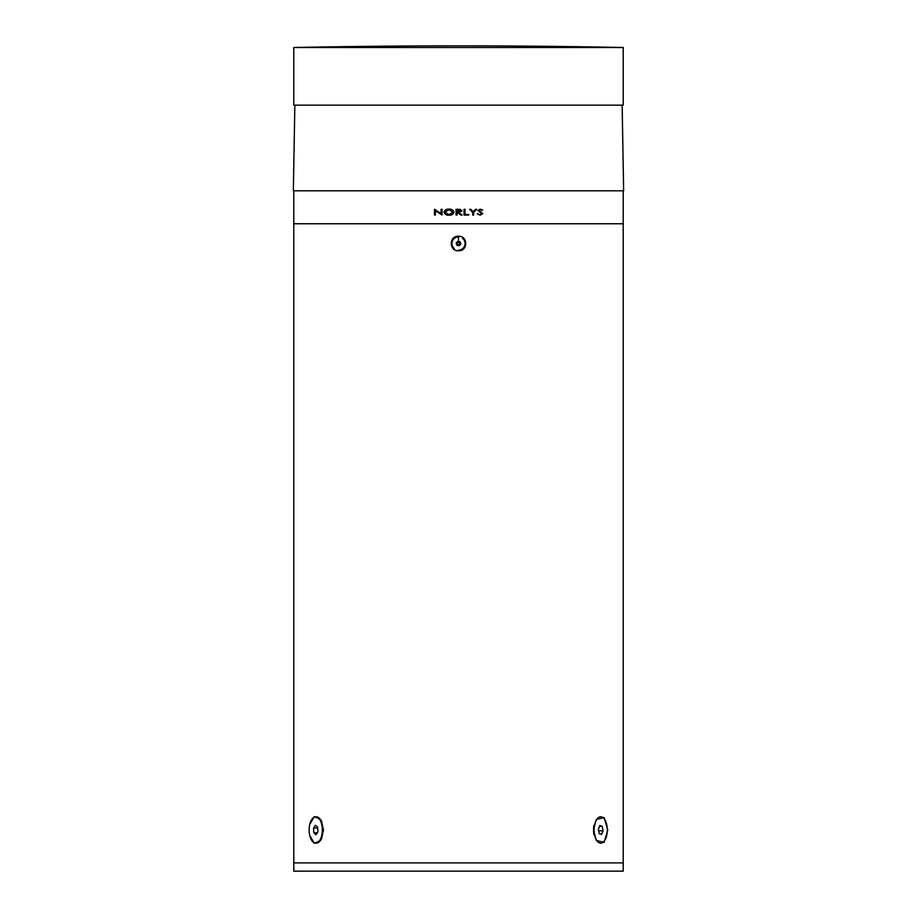 <?xml version="1.0" encoding="UTF-8"?>
<svg xmlns="http://www.w3.org/2000/svg" width="917" height="917" viewBox="0 0 917 917"><rect width="100%" height="100%" fill="white"/><g stroke="black" fill="none" stroke-linecap="round" stroke-linejoin="round"><path stroke-width="1.38" d="M458.5 47.501L623.228 47.501A8237.354 8237.354 0 0 0 293.772 47.501L458.5 47.501M293.772 47.501L293.772 105.157L623.228 105.157L623.228 47.501M622.15 105.157L623.64 190.816L293.36 190.816L294.85 105.157M623.228 190.816L623.228 871.15L293.772 871.15L293.772 862.908L623.228 862.908L293.772 862.908L293.772 223.759L623.228 223.759L293.772 223.759L293.772 190.816M435.437 210.692L435.437 215.059L434.486 215.059L434.486 209.294L441.088 213.684L441.088 209.294L442.04 209.294L442.04 215.059L435.437 210.692L435.437 215.059M434.681 209.294L441.088 213.684M448.906 209.145L448.906 209.145C451.485 208.984 453.181 209.993 453.995 212.182L453.995 212.182C453.193 214.349 451.519 215.357 448.986 215.208L448.986 215.208C446.453 215.357 444.768 214.36 443.954 212.205C444.722 210.039 446.373 209.019 448.906 209.145C451.485 208.984 453.181 209.993 453.995 212.182C453.193 214.349 451.519 215.357 448.986 215.208M457.95 209.294L460.082 209.374L461.973 210.841L458.729 212.4L462.122 215.059L460.919 215.059L457.514 212.4L457.021 215.059L456.058 215.059L456.058 209.294L458.328 209.294M464.999 214.475L468.77 214.475L468.77 215.059L464.048 215.059L464.048 209.294L464.999 209.294L464.999 214.475L468.77 214.475M473.149 211.689L475.602 209.294L476.725 209.294L473.63 212.32L473.63 215.059L472.679 215.059L472.679 212.32L469.584 209.294L470.708 209.294L473.149 211.689L475.602 209.294M480.061 214.624L481.849 213.638L477.826 210.497L480.153 209.145L482.663 210.05L480.107 209.741L478.777 210.474L482.8 213.65L480.107 215.208L477.23 213.948L480.061 214.624L481.849 213.638M478.044 213.661L477.23 213.948L480.107 215.208M481.861 213.638L477.826 210.497L480.153 209.145M481.883 210.406L480.107 209.741M472.679 215.059L472.679 212.32L469.584 209.294M464.048 215.059L464.048 209.294M460.919 215.059L458.5 213.168M457.021 215.059L457.514 212.4M458.534 211.816L461.01 210.841L457.021 209.89L457.021 211.804L461.01 210.841L458.695 209.89M457.021 209.89L457.021 211.804L458.649 211.816M448.952 209.741L444.917 212.205L448.952 214.624L453.032 212.171L448.952 209.741L444.917 212.205L448.952 214.624M442.04 209.294L442.04 215.059M458.489 250.788C448.894 251.235 448.894 235.807 458.5 236.265C468.094 235.818 468.117 251.224 458.5 250.788L458.489 250.788M309.74 824.486L314.256 816.623L320.686 819.511L323.529 829.965L320.686 840.419L314.256 843.319L309.74 835.444M593.471 829.965L596.314 819.511L604.074 817.551L607.776 829.965L604.074 842.391L596.314 840.419L593.471 829.965M458.489 250.112A6.591 6.591 0 0 0 462.592 238.363M460.85 243.876L459.979 241.664L457.629 241.32L456.15 243.177L457.021 245.389L459.371 245.733L460.85 243.876L457.973 242.203L457.09 243.314L457.617 244.644L459.027 244.85L459.91 243.739M458.5 236.941A6.591 6.591 0 0 0 454.408 248.69M457.629 241.32L457.973 242.203M457.09 243.314L456.15 243.177M457.617 244.644L457.021 245.389M459.979 241.664L459.383 242.409M459.027 244.85L459.371 245.733M605.77 838.39A13.182 6.591 90 0 0 606.664 824.372A13.182 6.591 90 0 0 600.704 816.783A13.182 6.591 90 0 0 595.637 821.552A13.182 6.591 90 0 0 594.732 835.57A13.182 6.591 90 0 0 600.704 843.147A13.182 6.591 90 0 0 605.77 838.39M601.529 834.424L599.179 833.622L598.354 829.163L599.878 825.506L602.217 826.309L603.042 830.768L601.529 834.424M593.987 825.197A13.182 6.591 90 0 0 593.987 834.734M599.546 826.309L602.217 826.309M598.652 830.768L603.042 830.768M316.021 843.136A13.182 6.591 -90 0 0 316.308 843.147A13.182 6.591 -90 0 0 320.113 840.729A13.182 6.591 -90 0 0 322.853 828.532A13.182 6.591 -90 0 0 320.113 819.202A13.182 6.591 -90 0 0 316.308 816.783A13.182 6.591 -90 0 0 316.021 816.806M309.178 831.398A13.182 6.591 -90 0 0 315.735 843.147A13.182 6.591 -90 0 0 322.28 828.532A13.182 6.591 -90 0 0 315.735 816.783A13.182 6.591 -90 0 0 309.178 831.398M313.557 828.051L315.471 825.243L317.649 827.157L317.912 831.879L315.987 834.699L313.82 832.774L313.557 828.051L317.695 828.051M317.305 832.774L313.82 832.774M458.5 236.265L458.5 240.071M321.913 838.172L320.113 840.729M316.308 843.147L315.735 843.147M316.308 816.783L315.735 816.783M321.913 821.758L320.113 819.202"/></g></svg>

